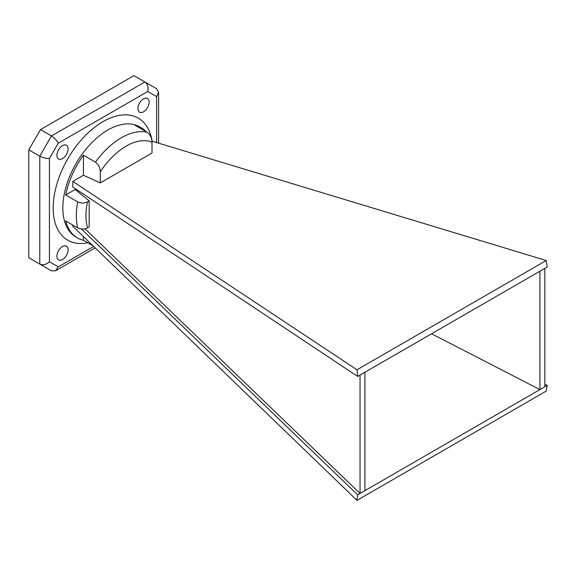 <?xml version="1.0" encoding="UTF-8"?>
<svg xmlns="http://www.w3.org/2000/svg" width="576" height="576" viewBox="0 0 576 576"><rect width="100%" height="100%" fill="white"/><g stroke="black" fill="none" stroke-linecap="round" stroke-linejoin="round"><path stroke-width="0.86" d="M100.289 171.95L100.289 182.887L151.999 153.036L151.999 142.092A56.83 32.81 120 0 0 100.289 171.95C100.274 168.012 98.662 164.736 95.458 162.137A63.655 36.749 -60 0 1 147.168 132.278L135.137 125.338A63.655 36.749 -60 0 1 141.113 127.678A63.655 36.749 -60 0 1 146.124 131.681M100.289 182.887L83.426 175.262L72.814 181.397L72.814 186.998L357.667 376.438L547.2 267.012L546.221 260.518L151.956 141.163M431.561 333.778L539.935 389.606L547.2 385.409L544.831 384.185M84.974 228.773L360.036 493.466L539.935 389.606L539.935 271.21M72.814 225.065L72.814 226.332L356.976 500.357L357.667 494.834L81.403 228.989M357.667 494.834L360.036 493.466L360.036 375.07M75.182 188.575L75.182 189.497L89.179 200.887L87.566 201.816A56.83 32.81 120 0 0 87.566 227.808C84.326 229.399 81.05 229.435 77.731 227.909A63.655 36.749 -60 0 1 77.731 201.924L65.7 194.976A63.655 36.749 -60 0 1 83.426 155.189L95.458 162.137M89.179 200.887L89.179 226.872L87.566 227.808M143.51 98.885A7.927 4.579 120 0 0 138.326 105.876A7.927 4.579 120 0 0 139.543 112.226A7.927 4.579 120 0 0 147.47 107.647A7.927 4.579 120 0 0 147.47 98.496A7.927 4.579 120 0 0 143.51 98.885M62.518 145.649A7.927 4.579 120 0 0 57.341 152.633A7.927 4.579 120 0 0 58.558 158.99A7.927 4.579 120 0 0 66.485 154.411A7.927 4.579 120 0 0 66.485 145.253A7.927 4.579 120 0 0 62.518 145.649M62.518 246.535A7.927 4.579 120 0 0 57.341 253.526A7.927 4.579 120 0 0 58.558 259.877A7.927 4.579 120 0 0 66.485 255.298A7.927 4.579 120 0 0 66.485 246.146A7.927 4.579 120 0 0 62.518 246.535M156.593 142.567L156.593 96.61L147.737 91.498C148.637 87.264 147.694 84.089 144.907 81.979L133.927 75.643L40.478 129.593L28.8 149.825L28.8 257.731L39.78 264.074C42.998 265.428 46.217 264.658 49.435 261.763L58.291 266.875L93.672 246.449M147.737 91.498L58.291 143.143C56.779 140.299 54.497 137.894 51.458 135.936L40.478 129.593M58.291 266.875L55.462 270.814L51.458 270.814L39.78 264.074L39.78 156.168L28.8 149.825M93.024 245.815L83.426 240.278A63.655 36.749 -60 0 1 77.458 237.931A63.655 36.749 -60 0 1 65.7 220.961L77.731 227.909M357.667 376.438L356.976 369.778L72.814 181.397M356.976 369.778L546.221 260.518M356.976 500.357L546.221 391.097L547.2 385.409M364.932 372.24L364.932 490.637M544.831 268.38L544.831 386.777M83.426 236.563L83.426 240.278M77.731 201.924C81.036 203.443 84.312 203.407 87.566 201.816M75.182 189.497L65.7 194.976M83.426 175.262L83.426 155.189M147.168 132.278C150.365 134.878 151.97 138.146 151.999 142.092M156.593 96.61L158.594 92.189L156.593 88.726L144.907 81.979L156.593 88.726L144.907 81.979L51.458 135.936L39.78 156.168C42.998 157.817 46.217 158.587 49.435 158.479L49.435 261.763M87.761 242.784A70.481 40.694 -60 0 1 53.748 198.943A70.481 40.694 -60 0 1 102.614 121.867A70.481 40.694 -60 0 1 152.158 141.221M58.291 143.143L49.435 158.479M51.458 270.814L39.78 264.074M141.113 127.678L139.673 126.85A63.655 36.749 120 0 0 76.018 163.598A63.655 36.749 120 0 0 76.018 237.103L77.458 237.931M158.594 143.172L158.594 92.189M55.462 270.814L95.17 247.889"/></g></svg>
